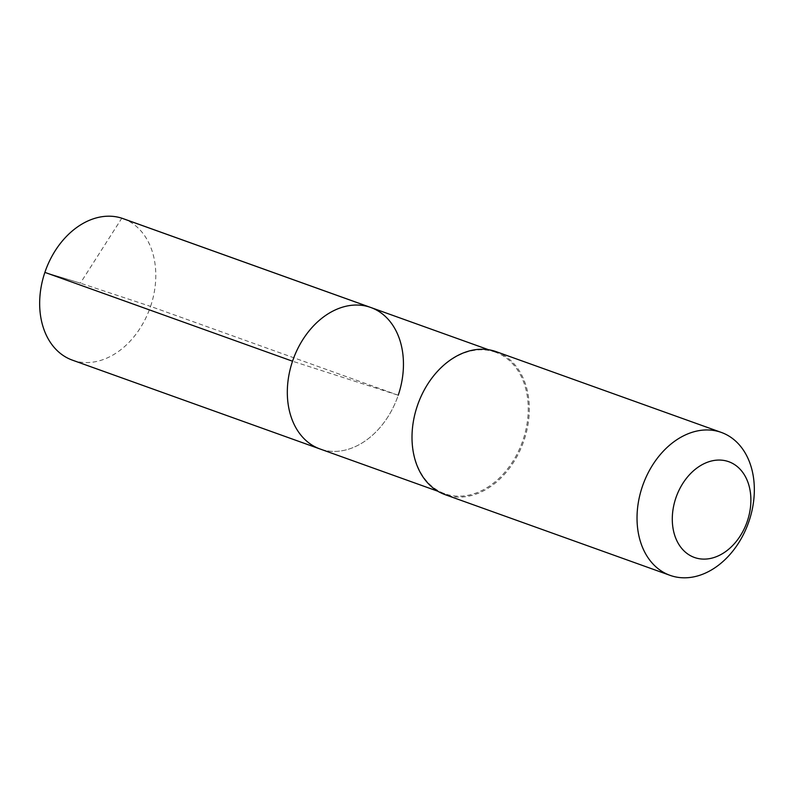 <?xml version="1.0" encoding="UTF-8"?>
<svg xmlns="http://www.w3.org/2000/svg" width="794" height="794" viewBox="0 0 794 794"><rect width="100%" height="100%" fill="white"/><g stroke="black" fill="none" stroke-linecap="round" stroke-linejoin="round"><path stroke-width="0.6" stroke-dasharray="3.97 2.98" d="M370.758 307.477A75.162 55.501 -70.3 0 1 398.231 395.233A75.162 55.501 109.7 0 1 320.002 448.967A75.162 55.501 109.7 0 0 398.231 395.233L292.539 361.22M495.555 352.248A75.162 55.501 -70.3 0 0 417.336 405.982A75.162 55.501 109.7 0 0 444.799 493.739A75.162 55.501 109.7 0 0 523.028 439.995A75.162 55.501 -70.3 0 0 495.555 352.248L488.598 349.747M496.3 351.702A75.916 56.056 -70.3 0 1 524.04 440.342A75.916 56.056 109.7 0 1 445.027 494.622M123.11 218.638A75.162 55.501 -70.3 0 1 150.572 306.395L398.231 395.233M72.353 360.129A75.162 55.501 109.7 0 0 150.572 306.395L80.363 283.16L44.881 272.382L80.363 283.16L121.819 218.201M444.799 493.739L437.841 491.238"/><path stroke-width="1.19" d="M437.841 491.238L320.002 448.967A75.162 55.501 109.7 0 1 292.539 361.22A75.162 55.501 -70.3 0 1 370.758 307.477A75.162 55.501 -70.3 0 0 292.539 361.22L44.881 272.382L292.539 361.22A75.162 55.501 109.7 0 0 320.002 448.967L72.353 360.129A75.162 55.501 109.7 0 1 44.881 272.382A75.162 55.501 -70.3 0 1 123.11 218.638L370.758 307.477A75.162 55.501 -70.3 0 1 398.231 395.233M417.287 405.982A75.916 56.056 -70.3 0 1 496.3 351.702L721.319 432.422A75.916 56.056 -70.3 0 1 749.06 521.062A75.916 56.056 109.7 0 1 670.047 575.342L445.027 494.622A75.916 56.056 109.7 0 1 417.287 405.982M721.319 432.422A75.916 56.056 -70.3 0 0 642.306 486.702A75.916 56.056 109.7 0 0 670.047 575.342M675.823 498.076A50.866 37.556 -70.3 0 1 727.89 461.413A50.866 37.556 -70.3 0 1 747.353 521.092A50.866 37.556 109.7 0 1 695.276 557.755A50.866 37.556 109.7 0 1 675.823 498.076M121.819 218.201L369.478 307.04M488.598 349.747L370.758 307.477"/></g></svg>
